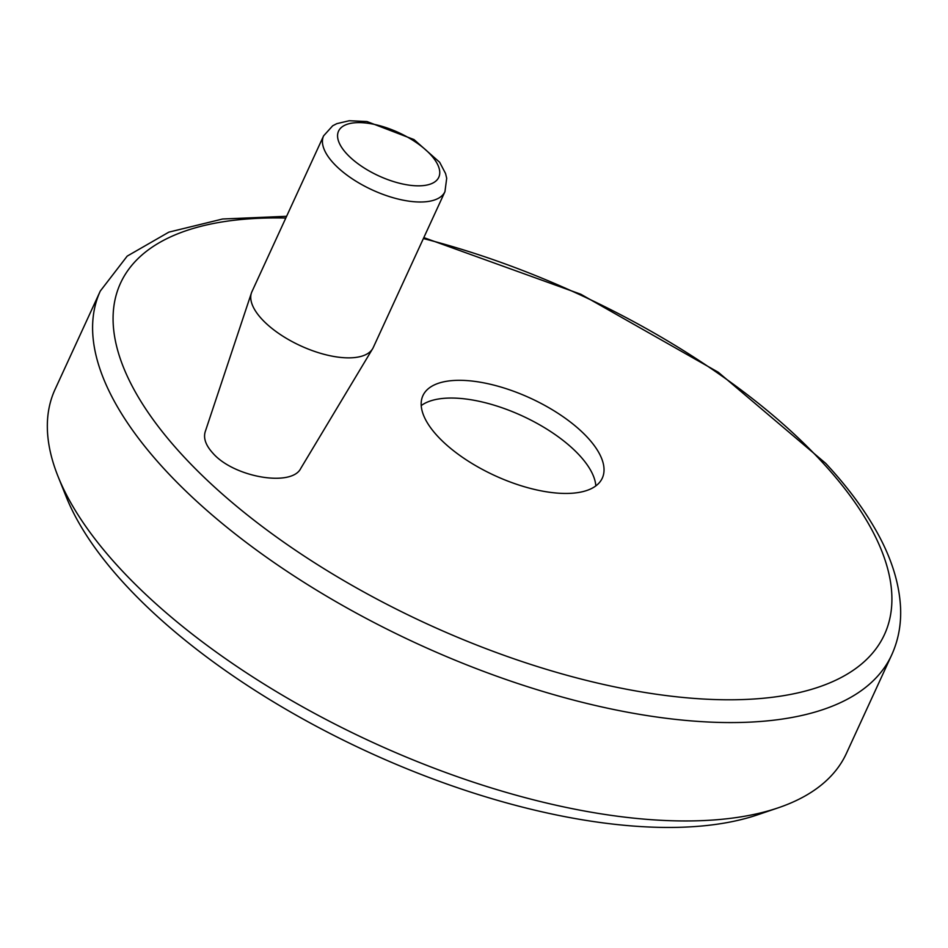 <?xml version="1.0" encoding="UTF-8"?>
<svg xmlns="http://www.w3.org/2000/svg" width="948" height="948" viewBox="0 0 948 948"><rect width="100%" height="100%" fill="white"/><g stroke="black" fill="none" stroke-linecap="round" stroke-linejoin="round"><path stroke-width="1.42" d="M100.31 291.024A435.523 187.965 -155.3 0 0 417.44 643.775A435.523 187.965 -155.3 0 0 891.665 654.997L846.41 753.387A435.523 187.965 -155.3 0 1 778.225 807.815L757.547 814.83A418.104 180.452 -155.3 0 1 367.753 751.811A418.104 180.452 -155.3 0 1 66.23 496.859L58.101 476.595A435.523 187.965 -155.3 0 1 55.055 389.403L100.31 291.024L127.198 256.114L168.874 232.13L222.626 219L286.604 216.298M778.225 807.815A435.523 187.965 -155.3 0 1 372.185 742.165A435.523 187.965 -155.3 0 1 58.101 476.595M587.44 437.407A98.722 42.601 -155.3 0 1 602.288 478.136A98.722 42.601 -155.3 0 1 494.797 475.588A98.722 42.601 -155.3 0 1 422.915 395.636A98.722 42.601 -155.3 0 1 493.718 385.078A98.722 42.601 -155.3 0 1 587.44 437.407M372.635 348.71L300.812 468.336C291.806 487.343 233.492 477.282 212.743 453.014C205.811 445.359 203.287 438.296 205.183 431.838L251.421 292.968A66.775 28.819 24.7 0 0 261.968 319.251A66.775 28.819 24.7 0 0 323.932 354.268A66.775 28.819 24.7 0 0 372.635 348.71A66.775 28.819 24.7 0 0 373.275 347.501L444.956 191.65L446.698 178.283L445.56 173.531L439.659 162.262L414.027 139.581L366.971 121.545L349.231 120.74L336.813 123.655L332.701 125.776L323.612 135.837A66.775 28.819 24.7 0 0 333.66 163.388A66.775 28.819 24.7 0 0 397.058 198.784A66.775 28.819 24.7 0 0 444.956 191.65M421.22 405.59A98.722 42.601 -155.3 0 1 496.005 405.768A98.722 42.601 -155.3 0 1 579.287 455.135A98.722 42.601 -155.3 0 1 595.83 485.909M323.612 135.837L251.931 291.688A66.775 28.819 24.7 0 0 251.421 292.968M423.377 238.552A420.438 181.459 -155.3 0 1 821.229 461.084A420.438 181.459 -155.3 0 1 723.893 699.754A420.438 181.459 -155.3 0 1 180.523 453.12A420.438 181.459 -155.3 0 1 285.798 218.052M346.838 153.931A55.162 23.807 24.7 0 0 435.002 181.743A55.162 23.807 24.7 0 0 384.153 126.996A55.162 23.807 24.7 0 0 346.838 153.931M891.665 654.997C898.206 640.599 901.192 625.099 900.6 608.486C899.462 582.321 890.563 555.101 873.902 526.839C861.554 505.805 845.498 484.641 825.72 463.359L718.323 372.28L580.863 294.259L423.815 237.604"/></g></svg>
